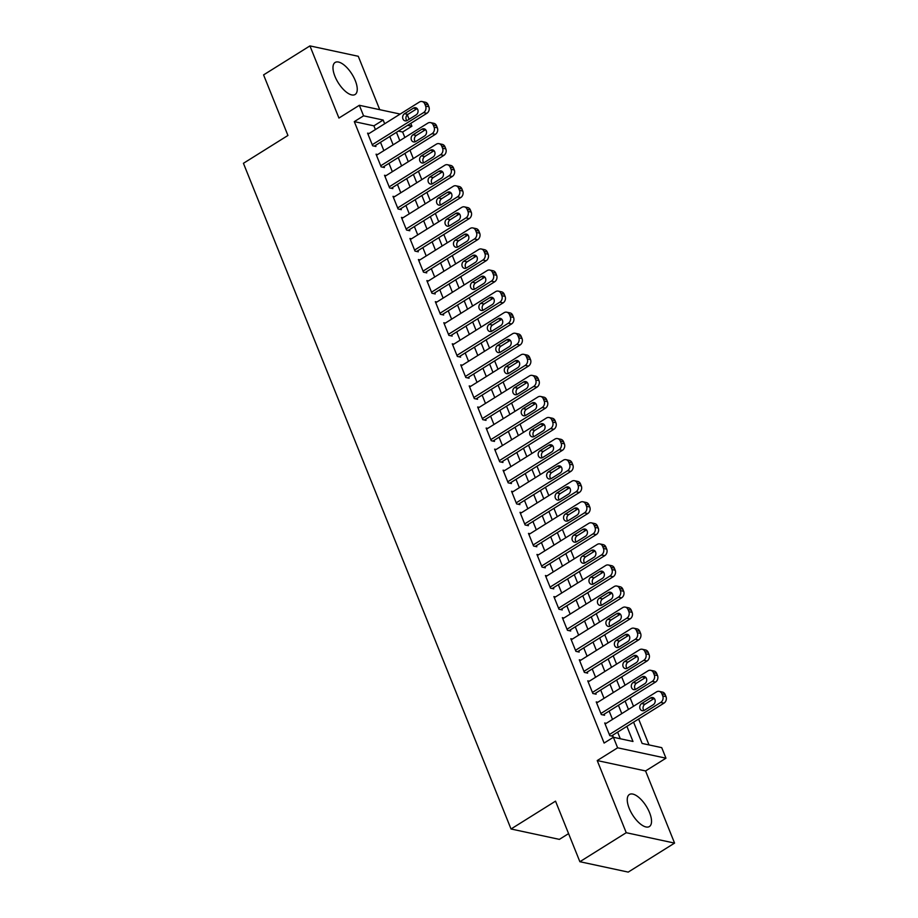 <?xml version="1.0" encoding="UTF-8"?>
<svg xmlns="http://www.w3.org/2000/svg" width="918" height="918" viewBox="0 0 918 918"><rect width="100%" height="100%" fill="white"/><g stroke="black" fill="none" stroke-linecap="round" stroke-linejoin="round"><path stroke-width="1.38" d="M649.588 812.705A18.888 8.101 58 0 0 629.381 794.506A18.888 8.101 58 0 0 629.197 808.333A18.888 8.101 58 0 0 649.405 826.533A18.888 8.101 58 0 0 649.588 812.705M355.3 80.669A18.888 8.101 58 0 0 335.104 62.47A18.888 8.101 58 0 0 334.921 76.286A18.888 8.101 58 0 0 355.128 94.485A18.888 8.101 58 0 0 355.3 80.669M633.581 722.168L642.13 743.442L661.729 747.654L665.963 758.188L617.619 747.803L613.385 737.269L632.984 741.48L626.902 726.345M645.572 770.948L597.228 760.563L626.237 832.706L579.878 861.715L628.222 872.1L674.569 843.103L645.572 770.948L665.963 758.188M568.586 833.613L559.372 839.373L511.028 828.988L243.431 163.301L287.931 135.462L263.581 74.897L309.94 45.9L338.937 118.055L359.34 105.295L400.179 114.073M379.742 109.678L358.272 56.285L309.94 45.9M406.708 115.473L407.672 115.679L409.118 119.283M410.771 123.368L411.907 126.214L407.672 125.307M404.849 137.505L402.635 132.008L411.907 126.214M649.026 744.923L638.618 719.012M633.5 706.286L630.15 697.944M625.032 685.218L621.681 676.876M616.563 664.15L613.213 655.819M608.095 643.093L604.744 634.751M599.626 622.025L596.275 613.683M591.158 600.957L587.807 592.615M582.689 579.889L579.338 571.547M574.22 558.821L570.87 550.49M565.752 537.764L562.401 529.422M557.283 516.696L553.933 508.354M548.815 495.628L545.464 487.286M540.346 474.56L536.996 466.218M531.878 453.492L528.527 445.161M523.409 432.435L520.058 424.093M514.941 411.367L511.59 403.025M506.472 390.299L503.121 381.957M498.004 369.231L494.653 360.889M489.535 348.163L486.184 339.832M481.066 327.095L477.716 318.764M472.598 306.038L469.247 297.696M464.129 284.97L460.779 276.628M455.661 263.902L452.31 255.56M447.192 242.834L443.842 234.503M438.724 221.766L435.373 213.435M430.255 200.709L426.904 192.367M421.787 179.641L418.436 171.299M413.318 158.573L409.967 150.231M626.237 832.706L674.569 843.103M606.27 723.327L604.698 722.982L609.781 735.628L613.04 736.328L612.627 735.272M597.802 702.259L596.23 701.914L601.313 714.56L604.583 715.26L604.159 714.204M589.333 681.19L587.761 680.858L592.844 693.492L596.115 694.192L595.69 693.136M580.865 660.122L579.292 659.79L584.376 672.424L587.646 673.124L587.222 672.079M572.396 639.054L570.824 638.721L575.907 651.355L579.178 652.067L578.753 651.011M563.927 617.986L562.355 617.653L567.439 630.299L570.709 630.999L570.285 629.943M555.459 596.93L553.887 596.585L558.97 609.231L562.241 609.931L561.816 608.875M546.99 575.861L545.418 575.517L550.502 588.163L553.772 588.863L553.347 587.807M538.522 554.793L536.95 554.461L542.033 567.094L545.303 567.794L544.879 566.75M530.053 533.725L528.481 533.392L533.565 546.026L536.835 546.738L536.41 545.682M521.585 512.657L520.013 512.324L525.096 524.97L528.366 525.67L527.942 524.614M513.116 491.6L511.544 491.256L516.627 503.902L519.898 504.602L519.473 503.546M504.648 470.532L503.075 470.188L508.159 482.834L511.429 483.534L511.005 482.478M496.179 449.464L494.607 449.131L499.69 461.765L502.961 462.465L502.536 461.421M487.71 428.396L486.138 428.063L491.222 440.697L494.492 441.409L494.068 440.353M479.242 407.328L477.67 406.995L482.753 419.641L486.024 420.341L485.599 419.285M470.773 386.271L469.201 385.927L474.285 398.573L477.555 399.273L477.13 398.217M462.305 365.203L460.733 364.859L465.816 377.505L469.087 378.205L468.662 377.149M453.836 344.135L452.264 343.802L457.348 356.436L460.618 357.136L460.193 356.081M445.368 323.067L443.796 322.734L448.879 335.368L452.149 336.068L451.725 335.024M436.899 301.999L435.327 301.666L440.411 314.3L443.681 315.012L443.256 313.956M428.431 280.942L426.859 280.598L431.942 293.244L435.212 293.944L434.788 292.888M419.962 259.874L418.39 259.53L423.473 272.176L426.744 272.875L426.319 271.82M411.494 238.806L409.921 238.473L415.005 251.107L418.275 251.807L417.851 250.752M403.025 217.738L401.453 217.405L406.536 230.039L409.807 230.739L409.382 229.695M394.556 196.67L392.984 196.337L398.068 208.971L401.338 209.683L400.914 208.627M386.088 175.613L384.516 175.269L389.599 187.915L392.87 188.615L392.445 187.559M377.619 154.545L376.047 154.201L381.131 166.846L384.401 167.546L383.976 166.491M402.635 132.008L398.401 131.102M375.393 129.564L373.901 125.835L354.302 121.624L604.113 743.064L613.385 737.269M620.293 738.749L617.63 732.139M612.513 719.414L609.162 711.071M604.044 698.346L600.693 690.003M595.575 677.277L592.225 668.947M587.107 656.221L583.756 647.879M578.638 635.153L575.288 626.81M570.17 614.085L566.819 605.742M561.701 593.017L558.351 584.674M553.233 571.948L549.882 563.618M544.764 550.88L541.413 542.549M536.296 529.824L532.945 521.481M527.827 508.756L524.476 500.413M519.359 487.688L516.008 479.345M510.89 466.619L507.539 458.289M502.421 445.551L499.071 437.22M493.953 424.495L490.602 416.152M485.484 403.427L482.134 395.084M477.016 382.358L473.665 374.016M468.547 361.29L465.196 352.948M460.079 340.222L456.728 331.891M451.61 319.166L448.259 310.823M443.142 298.098L439.791 289.755M434.673 277.029L431.322 268.687M426.204 255.961L422.854 247.619M417.736 234.893L414.385 226.562M409.267 213.837L405.917 205.494M400.799 192.769L397.448 184.426M392.33 171.7L388.98 163.358M383.862 150.632L380.511 142.29M369.151 133.477L367.579 133.144L372.662 145.778L375.932 146.478L375.508 145.423M597.228 760.563L617.619 747.803M354.302 121.624L363.574 115.829L359.34 105.295M579.878 861.715L555.528 801.15L511.028 828.988M396.461 132.318L399.812 140.661M404.93 153.386L408.281 161.729M413.398 174.454L416.749 182.785M421.867 195.511L425.218 203.853M430.335 216.579L433.686 224.921M438.804 237.647L442.155 245.99M447.273 258.715L450.623 267.058M455.741 279.783L459.092 288.114M464.21 300.84L467.56 309.182M472.678 321.908L476.029 330.25M481.147 342.976L484.497 351.319M489.615 364.044L492.966 372.387M498.084 385.112L501.435 393.443M506.552 406.181L509.903 414.511M515.021 427.237L518.372 435.58M523.49 448.305L526.84 456.648M531.958 469.373L535.309 477.716M540.427 490.441L543.777 498.772M548.895 511.51L552.246 519.84M557.364 532.566L560.714 540.909M565.832 553.634L569.183 561.977M574.301 574.702L577.651 583.045M582.769 595.771L586.12 604.101M591.238 616.839L594.589 625.169M599.706 637.895L603.057 646.238M608.175 658.963L611.526 667.306M616.644 680.031L619.994 688.374M625.112 701.1L628.463 709.442M384.665 123.769L383.173 120.04L363.574 115.829M621.784 713.619L618.434 705.276M613.316 692.551L609.965 684.208M604.847 671.483L601.497 663.14M596.379 650.414L593.028 642.072M587.91 629.346L584.559 621.016M579.442 608.278L576.091 599.947M570.973 587.222L567.622 578.879M562.505 566.154L559.154 557.811M554.036 545.085L550.685 536.743M545.567 524.017L542.217 515.686M537.099 502.949L533.748 494.618M528.63 481.893L525.28 473.55M520.162 460.825L516.811 452.482M511.693 439.756L508.342 431.414M503.225 418.688L499.874 410.346M494.756 397.62L491.405 389.289M486.288 376.564L482.937 368.221M477.819 355.495L474.468 347.153M469.35 334.427L466 326.085M460.882 313.359L457.531 305.017M452.413 292.291L449.063 283.96M443.945 271.235L440.594 262.892M435.476 250.166L432.126 241.824M427.008 229.098L423.657 220.756M418.539 208.03L415.188 199.688M410.071 186.962L406.72 178.631M401.602 165.906L398.251 157.563M393.134 144.837L389.783 136.495M373.901 125.835L383.173 120.04M368.003 134.189L419.365 102.059A4.842 4.039 -77.9 0 1 422.073 101.542A4.842 4.039 -77.9 0 1 424.77 103.952L425.619 106.063A4.842 4.039 -77.9 0 1 423.6 112.593L372.238 144.723M374.36 146.146L426.87 113.293L423.6 112.593M413.456 108.129A3.879 3.236 102.1 0 1 415.624 107.716A3.879 3.236 102.1 0 1 418.057 110.883A3.879 3.236 102.1 0 1 416.164 114.876L407.259 120.442A3.879 3.236 102.1 0 1 405.09 120.855A3.879 3.236 102.1 0 1 402.658 117.699A3.879 3.236 102.1 0 1 404.551 113.706L413.456 108.129L416.726 108.84A3.879 3.236 102.1 0 1 417.139 108.611M406.846 120.66A3.879 3.236 102.1 0 1 407.821 114.406L416.726 108.84M422.073 101.542L425.344 102.242A4.842 4.039 102.1 0 1 428.04 104.652L428.878 106.763A4.842 4.039 102.1 0 1 426.87 113.293M376.472 155.257L427.834 123.127A4.842 4.039 -77.9 0 1 430.542 122.61A4.842 4.039 -77.9 0 1 433.239 125.02L434.088 127.132A4.842 4.039 -77.9 0 1 432.068 133.661L380.706 165.791M382.829 167.214L435.339 134.361L432.068 133.661M421.924 129.197A3.879 3.236 102.1 0 1 424.093 128.784A3.879 3.236 102.1 0 1 426.526 131.94A3.879 3.236 102.1 0 1 424.632 135.944L415.728 141.51A3.879 3.236 102.1 0 1 413.559 141.923A3.879 3.236 102.1 0 1 411.126 138.767A3.879 3.236 102.1 0 1 413.02 134.762L421.924 129.197L425.195 129.897A3.879 3.236 102.1 0 1 425.608 129.679M415.315 141.728A3.879 3.236 102.1 0 1 416.29 135.474L425.195 129.897M430.542 122.61L433.812 123.31A4.842 4.039 102.1 0 1 436.509 125.72L437.347 127.832A4.842 4.039 102.1 0 1 435.339 134.361M384.94 176.325L436.302 144.195A4.842 4.039 -77.9 0 1 439.011 143.667A4.842 4.039 -77.9 0 1 441.707 146.088L442.556 148.188A4.842 4.039 -77.9 0 1 440.537 154.729L389.175 186.859M391.298 188.27L443.807 155.429L440.537 154.729M430.393 150.265A3.879 3.236 102.1 0 1 432.562 149.852A3.879 3.236 102.1 0 1 434.994 153.008A3.879 3.236 102.1 0 1 433.101 157.001L424.196 162.578A3.879 3.236 102.1 0 1 422.028 162.991A3.879 3.236 102.1 0 1 419.595 159.824A3.879 3.236 102.1 0 1 421.488 155.831L430.393 150.265L433.652 150.965A3.879 3.236 102.1 0 1 434.076 150.747M423.783 162.796A3.879 3.236 102.1 0 1 424.759 156.53L433.652 150.965M439.011 143.667L442.281 144.378A4.842 4.039 102.1 0 1 444.978 146.788L445.815 148.9A4.842 4.039 102.1 0 1 443.807 155.429M393.409 197.393L444.771 165.263A4.842 4.039 -77.9 0 1 447.479 164.735A4.842 4.039 -77.9 0 1 450.176 167.156L451.025 169.256A4.842 4.039 -77.9 0 1 449.005 175.797L397.643 207.927M399.766 209.338L452.276 176.497L449.005 175.797M438.861 171.333A3.879 3.236 102.1 0 1 441.03 170.909A3.879 3.236 102.1 0 1 443.463 174.076A3.879 3.236 102.1 0 1 441.569 178.069L432.665 183.634A3.879 3.236 102.1 0 1 430.496 184.059A3.879 3.236 102.1 0 1 428.063 180.892A3.879 3.236 102.1 0 1 429.957 176.899L438.861 171.333L442.12 172.033A3.879 3.236 102.1 0 1 442.545 171.815M432.252 183.864A3.879 3.236 102.1 0 1 433.227 177.599L442.12 172.033M447.479 164.735L450.749 165.435A4.842 4.039 102.1 0 1 453.446 167.856L454.284 169.956A4.842 4.039 102.1 0 1 452.276 176.497M401.877 218.461L453.24 186.32A4.842 4.039 -77.9 0 1 455.948 185.803A4.842 4.039 -77.9 0 1 458.644 188.213L459.493 190.324A4.842 4.039 -77.9 0 1 457.474 196.854L406.112 228.984M408.235 230.407L460.744 197.565L457.474 196.854M447.33 192.401A3.879 3.236 102.1 0 1 449.499 191.977A3.879 3.236 102.1 0 1 451.931 195.144A3.879 3.236 102.1 0 1 450.038 199.137L441.133 204.703A3.879 3.236 102.1 0 1 438.965 205.127A3.879 3.236 102.1 0 1 436.532 201.96A3.879 3.236 102.1 0 1 438.425 197.967L447.33 192.401L450.589 193.101A3.879 3.236 102.1 0 1 451.013 192.872M440.72 204.932A3.879 3.236 102.1 0 1 441.696 198.667L450.589 193.101M455.948 185.803L459.218 186.503A4.842 4.039 102.1 0 1 461.915 188.924L462.752 191.024A4.842 4.039 102.1 0 1 460.744 197.565M410.346 239.518L461.708 207.388A4.842 4.039 -77.9 0 1 464.416 206.871A4.842 4.039 -77.9 0 1 467.113 209.281L467.962 211.392A4.842 4.039 -77.9 0 1 465.942 217.922L414.58 250.052M416.703 251.475L469.213 218.622L465.942 217.922M455.798 213.458A3.879 3.236 102.1 0 1 457.967 213.045A3.879 3.236 102.1 0 1 460.4 216.212A3.879 3.236 102.1 0 1 458.507 220.205L449.602 225.771A3.879 3.236 102.1 0 1 447.433 226.184A3.879 3.236 102.1 0 1 445 223.028A3.879 3.236 102.1 0 1 446.894 219.035L455.798 213.458L459.057 214.169A3.879 3.236 102.1 0 1 459.482 213.94M449.189 225.989A3.879 3.236 102.1 0 1 450.164 219.735L459.057 214.169M464.416 206.871L467.687 207.571A4.842 4.039 102.1 0 1 470.383 209.981L471.221 212.092A4.842 4.039 102.1 0 1 469.213 218.622M418.815 260.586L470.177 228.456A4.842 4.039 -77.9 0 1 472.885 227.939A4.842 4.039 -77.9 0 1 475.581 230.349L476.431 232.461A4.842 4.039 -77.9 0 1 474.411 238.99L423.049 271.12M425.172 272.543L477.681 239.69L474.411 238.99M464.267 234.526A3.879 3.236 102.1 0 1 466.436 234.113A3.879 3.236 102.1 0 1 468.868 237.28A3.879 3.236 102.1 0 1 466.975 241.273L458.071 246.839A3.879 3.236 102.1 0 1 455.902 247.252A3.879 3.236 102.1 0 1 453.469 244.096A3.879 3.236 102.1 0 1 455.362 240.091L464.267 234.526L467.526 235.226A3.879 3.236 102.1 0 1 467.95 235.008M457.657 247.057A3.879 3.236 102.1 0 1 458.633 240.803L467.526 235.226M472.885 227.939L476.155 228.639A4.842 4.039 102.1 0 1 478.852 231.049L479.689 233.161A4.842 4.039 102.1 0 1 477.681 239.69M427.283 281.654L478.645 249.524A4.842 4.039 -77.9 0 1 481.353 248.996A4.842 4.039 -77.9 0 1 484.05 251.417L484.899 253.517A4.842 4.039 -77.9 0 1 482.879 260.058L431.517 292.188M433.64 293.599L486.15 260.758L482.879 260.058M472.736 255.594A3.879 3.236 102.1 0 1 474.904 255.181A3.879 3.236 102.1 0 1 477.337 258.337A3.879 3.236 102.1 0 1 475.444 262.33L466.539 267.907A3.879 3.236 102.1 0 1 464.37 268.32A3.879 3.236 102.1 0 1 461.938 265.153A3.879 3.236 102.1 0 1 463.831 261.16L472.736 255.594L475.994 256.294A3.879 3.236 102.1 0 1 476.419 256.076M466.126 268.125A3.879 3.236 102.1 0 1 467.101 261.859L475.994 256.294M481.353 248.996L484.624 249.707A4.842 4.039 102.1 0 1 487.309 252.117L488.158 254.229A4.842 4.039 102.1 0 1 486.15 260.758M435.752 302.722L487.114 270.592A4.842 4.039 -77.9 0 1 489.822 270.064A4.842 4.039 -77.9 0 1 492.518 272.485L493.368 274.585A4.842 4.039 -77.9 0 1 491.348 281.126L439.986 313.256M442.109 314.667L494.618 281.826L491.348 281.126M481.204 276.662A3.879 3.236 102.1 0 1 483.373 276.238A3.879 3.236 102.1 0 1 485.806 279.405A3.879 3.236 102.1 0 1 483.912 283.398L475.008 288.963A3.879 3.236 102.1 0 1 472.839 289.388A3.879 3.236 102.1 0 1 470.406 286.221A3.879 3.236 102.1 0 1 472.3 282.228L481.204 276.662L484.463 277.362A3.879 3.236 102.1 0 1 484.888 277.144M474.595 289.193A3.879 3.236 102.1 0 1 475.57 282.928L484.463 277.362M489.822 270.064L493.092 270.764A4.842 4.039 102.1 0 1 495.777 273.185L496.627 275.285A4.842 4.039 102.1 0 1 494.618 281.826M444.22 323.79L495.582 291.649A4.842 4.039 -77.9 0 1 498.29 291.132A4.842 4.039 -77.9 0 1 500.987 293.542L501.836 295.653A4.842 4.039 -77.9 0 1 499.817 302.183L448.454 334.324M450.577 335.736L503.087 302.894L499.817 302.183M489.673 297.73A3.879 3.236 102.1 0 1 491.841 297.306A3.879 3.236 102.1 0 1 494.274 300.473A3.879 3.236 102.1 0 1 492.381 304.466L483.476 310.032A3.879 3.236 102.1 0 1 481.307 310.456A3.879 3.236 102.1 0 1 478.875 307.289A3.879 3.236 102.1 0 1 480.768 303.296L489.673 297.73L492.932 298.43A3.879 3.236 102.1 0 1 493.356 298.201M483.063 310.261A3.879 3.236 102.1 0 1 484.038 303.996L492.932 298.43M498.29 291.132L501.561 291.832A4.842 4.039 102.1 0 1 504.246 294.253L505.095 296.353A4.842 4.039 102.1 0 1 503.087 302.894M452.689 344.847L504.051 312.717A4.842 4.039 -77.9 0 1 506.759 312.2A4.842 4.039 -77.9 0 1 509.456 314.61L510.305 316.721A4.842 4.039 -77.9 0 1 508.285 323.251L456.923 355.381M459.046 356.804L511.555 323.951L508.285 323.251M498.141 318.787A3.879 3.236 102.1 0 1 500.31 318.374A3.879 3.236 102.1 0 1 502.743 321.541A3.879 3.236 102.1 0 1 500.849 325.534L491.945 331.1A3.879 3.236 102.1 0 1 489.776 331.513A3.879 3.236 102.1 0 1 487.343 328.357A3.879 3.236 102.1 0 1 489.237 324.364L498.141 318.787L501.4 319.498A3.879 3.236 102.1 0 1 501.825 319.269M491.532 331.318A3.879 3.236 102.1 0 1 492.507 325.064L501.4 319.498M506.759 312.2L510.029 312.9A4.842 4.039 102.1 0 1 512.714 315.31L513.564 317.421A4.842 4.039 102.1 0 1 511.555 323.951M461.157 365.915L512.519 333.785A4.842 4.039 -77.9 0 1 515.227 333.268A4.842 4.039 -77.9 0 1 517.924 335.678L518.773 337.79A4.842 4.039 -77.9 0 1 516.754 344.319L465.392 376.449M467.514 377.872L520.024 345.019L516.754 344.319M506.61 339.855A3.879 3.236 102.1 0 1 508.779 339.442A3.879 3.236 102.1 0 1 511.211 342.609A3.879 3.236 102.1 0 1 509.318 346.602L500.413 352.168A3.879 3.236 102.1 0 1 498.244 352.581A3.879 3.236 102.1 0 1 495.812 349.425A3.879 3.236 102.1 0 1 497.705 345.42L506.61 339.855L509.869 340.555A3.879 3.236 102.1 0 1 510.293 340.337M500 352.386A3.879 3.236 102.1 0 1 500.976 346.132L509.869 340.555M515.227 333.268L518.498 333.968A4.842 4.039 102.1 0 1 521.183 336.378L522.032 338.49A4.842 4.039 102.1 0 1 520.024 345.019M469.626 386.983L520.988 354.853A4.842 4.039 -77.9 0 1 523.696 354.325A4.842 4.039 -77.9 0 1 526.393 356.746L527.242 358.846A4.842 4.039 -77.9 0 1 525.222 365.387L473.86 397.517M475.983 398.94L528.493 366.087L525.222 365.387M515.078 360.923A3.879 3.236 102.1 0 1 517.247 360.51A3.879 3.236 102.1 0 1 519.68 363.666A3.879 3.236 102.1 0 1 517.786 367.659L508.882 373.236A3.879 3.236 102.1 0 1 506.713 373.649A3.879 3.236 102.1 0 1 504.28 370.482A3.879 3.236 102.1 0 1 506.174 366.489L515.078 360.923L518.337 361.623A3.879 3.236 102.1 0 1 518.762 361.405M508.469 373.454A3.879 3.236 102.1 0 1 509.444 367.189L518.337 361.623M523.696 354.325L526.966 355.036A4.842 4.039 102.1 0 1 529.652 357.446L530.501 359.558A4.842 4.039 102.1 0 1 528.493 366.087M478.094 408.051L529.457 375.921A4.842 4.039 -77.9 0 1 532.165 375.393A4.842 4.039 -77.9 0 1 534.861 377.814L535.71 379.914A4.842 4.039 -77.9 0 1 533.691 386.455L482.329 418.585M484.452 419.996L536.961 387.155L533.691 386.455M523.547 381.991A3.879 3.236 102.1 0 1 525.716 381.578A3.879 3.236 102.1 0 1 528.148 384.734A3.879 3.236 102.1 0 1 526.255 388.727L517.35 394.304A3.879 3.236 102.1 0 1 515.182 394.717A3.879 3.236 102.1 0 1 512.749 391.55A3.879 3.236 102.1 0 1 514.642 387.557L523.547 381.991L526.806 382.691A3.879 3.236 102.1 0 1 527.23 382.473M516.937 394.522A3.879 3.236 102.1 0 1 517.913 388.257L526.806 382.691M532.165 375.393L535.435 376.093A4.842 4.039 102.1 0 1 538.12 378.514L538.969 380.614A4.842 4.039 102.1 0 1 536.961 387.155M486.563 429.119L537.925 396.989A4.842 4.039 -77.9 0 1 540.633 396.461A4.842 4.039 -77.9 0 1 543.33 398.871L544.179 400.982A4.842 4.039 -77.9 0 1 542.159 407.512L490.797 439.653M492.92 441.065L545.43 408.223L542.159 407.512M532.015 403.059A3.879 3.236 102.1 0 1 534.184 402.635A3.879 3.236 102.1 0 1 536.617 405.802A3.879 3.236 102.1 0 1 534.724 409.795L525.819 415.361A3.879 3.236 102.1 0 1 523.65 415.785A3.879 3.236 102.1 0 1 521.217 412.618A3.879 3.236 102.1 0 1 523.111 408.625L532.015 403.059L535.274 403.759A3.879 3.236 102.1 0 1 535.699 403.53M525.406 415.59A3.879 3.236 102.1 0 1 526.381 409.325L535.274 403.759M540.633 396.461L543.904 397.161A4.842 4.039 102.1 0 1 546.589 399.582L547.438 401.682A4.842 4.039 102.1 0 1 545.43 408.223M495.031 450.176L546.394 418.046A4.842 4.039 -77.9 0 1 549.102 417.529A4.842 4.039 -77.9 0 1 551.798 419.939L552.647 422.05A4.842 4.039 -77.9 0 1 550.628 428.58L499.266 460.71M501.389 462.133L553.898 429.28L550.628 428.58M540.484 424.116A3.879 3.236 102.1 0 1 542.653 423.703A3.879 3.236 102.1 0 1 545.085 426.87A3.879 3.236 102.1 0 1 543.192 430.863L534.287 436.429A3.879 3.236 102.1 0 1 532.119 436.842A3.879 3.236 102.1 0 1 529.686 433.686A3.879 3.236 102.1 0 1 531.579 429.693L540.484 424.116L543.743 424.827A3.879 3.236 102.1 0 1 544.167 424.598M533.874 436.647A3.879 3.236 102.1 0 1 534.85 430.393L543.743 424.827M549.102 417.529L552.372 418.229A4.842 4.039 102.1 0 1 555.057 420.639L555.906 422.75A4.842 4.039 102.1 0 1 553.898 429.28M503.5 471.244L554.862 439.114A4.842 4.039 -77.9 0 1 557.57 438.597A4.842 4.039 -77.9 0 1 560.267 441.007L561.116 443.119A4.842 4.039 -77.9 0 1 559.096 449.648L507.734 481.778M509.857 483.201L562.367 450.348L559.096 449.648M548.953 445.184A3.879 3.236 102.1 0 1 551.121 444.771A3.879 3.236 102.1 0 1 553.554 447.938A3.879 3.236 102.1 0 1 551.661 451.931L542.756 457.497A3.879 3.236 102.1 0 1 540.587 457.91A3.879 3.236 102.1 0 1 538.155 454.754A3.879 3.236 102.1 0 1 540.048 450.749L548.953 445.184L552.211 445.884A3.879 3.236 102.1 0 1 552.636 445.666M542.343 457.715A3.879 3.236 102.1 0 1 543.318 451.461L552.211 445.884M557.57 438.597L560.841 439.297A4.842 4.039 102.1 0 1 563.526 441.707L564.375 443.819A4.842 4.039 102.1 0 1 562.367 450.348M511.969 492.312L563.331 460.182A4.842 4.039 -77.9 0 1 566.039 459.666A4.842 4.039 -77.9 0 1 568.735 462.075L569.585 464.187A4.842 4.039 -77.9 0 1 567.565 470.716L516.203 502.846M518.326 504.269L570.835 471.416L567.565 470.716M557.421 466.252A3.879 3.236 102.1 0 1 559.59 465.839A3.879 3.236 102.1 0 1 562.023 468.995A3.879 3.236 102.1 0 1 560.129 472.999L551.225 478.565A3.879 3.236 102.1 0 1 549.056 478.978A3.879 3.236 102.1 0 1 546.623 475.811A3.879 3.236 102.1 0 1 548.516 471.818L557.421 466.252L560.68 466.952A3.879 3.236 102.1 0 1 561.105 466.734M550.811 478.783A3.879 3.236 102.1 0 1 551.787 472.518L560.68 466.952M566.039 459.666L569.309 460.366A4.842 4.039 102.1 0 1 571.994 462.775L572.843 464.887A4.842 4.039 102.1 0 1 570.835 471.416M520.437 513.38L571.799 481.25A4.842 4.039 -77.9 0 1 574.507 480.722A4.842 4.039 -77.9 0 1 577.204 483.143L578.053 485.243A4.842 4.039 -77.9 0 1 576.034 491.784L524.671 523.914M526.794 525.326L579.304 492.484L576.034 491.784M565.89 487.32A3.879 3.236 102.1 0 1 568.058 486.907A3.879 3.236 102.1 0 1 570.491 490.063A3.879 3.236 102.1 0 1 568.598 494.056L559.693 499.633A3.879 3.236 102.1 0 1 557.524 500.046A3.879 3.236 102.1 0 1 555.092 496.879A3.879 3.236 102.1 0 1 556.985 492.886L565.89 487.32L569.149 488.02A3.879 3.236 102.1 0 1 569.573 487.802M559.28 499.851A3.879 3.236 102.1 0 1 560.255 493.586L569.149 488.02M574.507 480.722L577.778 481.434A4.842 4.039 102.1 0 1 580.463 483.843L581.312 485.943A4.842 4.039 102.1 0 1 579.304 492.484M528.906 534.448L580.268 502.318A4.842 4.039 -77.9 0 1 582.976 501.79A4.842 4.039 -77.9 0 1 585.673 504.211L586.522 506.311A4.842 4.039 -77.9 0 1 584.502 512.841L533.14 544.982M535.263 546.394L587.772 513.552L584.502 512.841M574.358 508.388A3.879 3.236 102.1 0 1 576.527 507.964A3.879 3.236 102.1 0 1 578.96 511.131A3.879 3.236 102.1 0 1 577.066 515.124L568.162 520.69A3.879 3.236 102.1 0 1 565.993 521.114A3.879 3.236 102.1 0 1 563.56 517.947A3.879 3.236 102.1 0 1 565.454 513.954L574.358 508.388L577.617 509.088A3.879 3.236 102.1 0 1 578.042 508.859M567.749 520.919A3.879 3.236 102.1 0 1 568.724 514.654L577.617 509.088M582.976 501.79L586.246 502.49A4.842 4.039 102.1 0 1 588.931 504.911L589.781 507.011A4.842 4.039 102.1 0 1 587.772 513.552M537.374 555.505L588.736 523.375A4.842 4.039 -77.9 0 1 591.444 522.858A4.842 4.039 -77.9 0 1 594.141 525.268L594.99 527.38A4.842 4.039 -77.9 0 1 592.971 533.909L541.609 566.039M543.731 567.462L596.241 534.609L592.971 533.909M582.827 529.445A3.879 3.236 102.1 0 1 584.995 529.032A3.879 3.236 102.1 0 1 587.428 532.199A3.879 3.236 102.1 0 1 585.535 536.192L576.63 541.758A3.879 3.236 102.1 0 1 574.461 542.171A3.879 3.236 102.1 0 1 572.029 539.015A3.879 3.236 102.1 0 1 573.922 535.022L582.827 529.445L586.086 530.156A3.879 3.236 102.1 0 1 586.51 529.927M576.217 541.987A3.879 3.236 102.1 0 1 577.192 535.722L586.086 530.156M591.444 522.858L594.715 523.558A4.842 4.039 102.1 0 1 597.4 525.98L598.249 528.079A4.842 4.039 102.1 0 1 596.241 534.609M545.843 576.573L597.205 544.443A4.842 4.039 -77.9 0 1 599.913 543.926A4.842 4.039 -77.9 0 1 602.61 546.336L603.459 548.448A4.842 4.039 -77.9 0 1 601.439 554.977L550.077 587.107M552.2 588.53L604.71 555.677L601.439 554.977M591.295 550.513A3.879 3.236 102.1 0 1 593.464 550.1A3.879 3.236 102.1 0 1 595.897 553.267A3.879 3.236 102.1 0 1 594.003 557.26L585.099 562.826A3.879 3.236 102.1 0 1 582.93 563.239A3.879 3.236 102.1 0 1 580.497 560.083A3.879 3.236 102.1 0 1 582.391 556.09L591.295 550.513L594.554 551.213A3.879 3.236 102.1 0 1 594.979 550.995M584.686 563.044A3.879 3.236 102.1 0 1 585.661 556.79L594.554 551.213M599.913 543.926L603.183 544.626A4.842 4.039 102.1 0 1 605.869 547.036L606.718 549.148A4.842 4.039 102.1 0 1 604.71 555.677M554.311 597.641L605.673 565.511A4.842 4.039 -77.9 0 1 608.382 564.995A4.842 4.039 -77.9 0 1 611.078 567.404L611.916 569.516A4.842 4.039 -77.9 0 1 609.908 576.045L558.546 608.175M560.668 609.598L613.178 576.745L609.908 576.045M599.764 571.581A3.879 3.236 102.1 0 1 601.933 571.168A3.879 3.236 102.1 0 1 604.365 574.324A3.879 3.236 102.1 0 1 602.472 578.329L593.567 583.894A3.879 3.236 102.1 0 1 591.399 584.307A3.879 3.236 102.1 0 1 588.966 581.14A3.879 3.236 102.1 0 1 590.859 577.147L599.764 571.581L603.023 572.281A3.879 3.236 102.1 0 1 603.447 572.063M593.154 584.112A3.879 3.236 102.1 0 1 594.13 577.858L603.023 572.281M608.382 564.995L611.652 565.695A4.842 4.039 102.1 0 1 614.337 568.104L615.186 570.216A4.842 4.039 102.1 0 1 613.178 576.745M562.78 618.709L614.142 586.579A4.842 4.039 -77.9 0 1 616.85 586.051A4.842 4.039 -77.9 0 1 619.547 588.472L620.384 590.572A4.842 4.039 -77.9 0 1 618.376 597.113L567.014 629.243M569.137 630.655L621.647 597.813L618.376 597.113M608.232 592.649A3.879 3.236 102.1 0 1 610.401 592.236A3.879 3.236 102.1 0 1 612.834 595.392A3.879 3.236 102.1 0 1 610.94 599.385L602.036 604.962A3.879 3.236 102.1 0 1 599.867 605.375A3.879 3.236 102.1 0 1 597.434 602.208A3.879 3.236 102.1 0 1 599.328 598.215L608.232 592.649L611.491 593.349A3.879 3.236 102.1 0 1 611.916 593.131M601.623 605.18A3.879 3.236 102.1 0 1 602.598 598.915L611.491 593.349M616.85 586.051L620.12 586.763A4.842 4.039 102.1 0 1 622.806 589.172L623.655 591.284A4.842 4.039 102.1 0 1 621.647 597.813M571.248 639.777L622.611 607.647A4.842 4.039 -77.9 0 1 625.319 607.119A4.842 4.039 -77.9 0 1 628.015 609.541L628.853 611.64A4.842 4.039 -77.9 0 1 626.845 618.17L575.483 650.311M577.606 651.723L630.115 618.881L626.845 618.17M616.701 613.717A3.879 3.236 102.1 0 1 618.87 613.293A3.879 3.236 102.1 0 1 621.302 616.46A3.879 3.236 102.1 0 1 619.409 620.453L610.504 626.019A3.879 3.236 102.1 0 1 608.336 626.443A3.879 3.236 102.1 0 1 605.903 623.276A3.879 3.236 102.1 0 1 607.796 619.283L616.701 613.717L619.96 614.417A3.879 3.236 102.1 0 1 620.384 614.199M610.091 626.248A3.879 3.236 102.1 0 1 611.067 619.983L619.96 614.417M625.319 607.119L628.589 607.819A4.842 4.039 102.1 0 1 631.274 610.24L632.123 612.34A4.842 4.039 102.1 0 1 630.115 618.881M579.717 660.845L631.079 628.704A4.842 4.039 -77.9 0 1 633.787 628.187A4.842 4.039 -77.9 0 1 636.484 630.597L637.321 632.709A4.842 4.039 -77.9 0 1 635.313 639.238L583.951 671.368M586.074 672.791L638.584 639.938L635.313 639.238M625.169 634.786A3.879 3.236 102.1 0 1 627.338 634.361A3.879 3.236 102.1 0 1 629.771 637.528A3.879 3.236 102.1 0 1 627.878 641.521L618.973 647.087A3.879 3.236 102.1 0 1 616.804 647.511A3.879 3.236 102.1 0 1 614.371 644.344A3.879 3.236 102.1 0 1 616.265 640.351L625.169 634.786L628.428 635.485A3.879 3.236 102.1 0 1 628.853 635.256M618.56 647.316A3.879 3.236 102.1 0 1 619.535 641.051L628.428 635.485M633.787 628.187L637.058 628.887A4.842 4.039 102.1 0 1 639.743 631.309L640.592 633.409A4.842 4.039 102.1 0 1 638.584 639.938M588.186 681.902L639.548 649.772A4.842 4.039 -77.9 0 1 642.256 649.255A4.842 4.039 -77.9 0 1 644.952 651.665L645.79 653.777A4.842 4.039 -77.9 0 1 643.782 660.306L592.42 692.436M594.543 693.859L647.052 661.006L643.782 660.306M633.638 655.842A3.879 3.236 102.1 0 1 635.807 655.429A3.879 3.236 102.1 0 1 638.24 658.596A3.879 3.236 102.1 0 1 636.346 662.589L627.442 668.155A3.879 3.236 102.1 0 1 625.273 668.568A3.879 3.236 102.1 0 1 622.84 665.412A3.879 3.236 102.1 0 1 624.733 661.419L633.638 655.842L636.897 656.554A3.879 3.236 102.1 0 1 637.321 656.324M627.028 668.373A3.879 3.236 102.1 0 1 628.004 662.119L636.897 656.554M642.256 649.255L645.526 649.955A4.842 4.039 102.1 0 1 648.211 652.365L649.06 654.477A4.842 4.039 102.1 0 1 647.052 661.006M596.654 702.97L648.016 670.84A4.842 4.039 -77.9 0 1 650.724 670.324A4.842 4.039 -77.9 0 1 653.421 672.733L654.259 674.845A4.842 4.039 -77.9 0 1 652.25 681.374L600.888 713.504M603.011 714.927L655.521 682.074L652.25 681.374M642.107 676.91A3.879 3.236 102.1 0 1 644.275 676.497A3.879 3.236 102.1 0 1 646.708 679.653A3.879 3.236 102.1 0 1 644.815 683.658L635.91 689.223A3.879 3.236 102.1 0 1 633.741 689.636A3.879 3.236 102.1 0 1 631.309 686.48A3.879 3.236 102.1 0 1 633.202 682.476L642.107 676.91L645.365 677.61A3.879 3.236 102.1 0 1 645.79 677.392M635.497 689.441A3.879 3.236 102.1 0 1 636.472 683.187L645.365 677.61M650.724 670.324L653.995 671.024A4.842 4.039 102.1 0 1 656.68 673.433L657.529 675.545A4.842 4.039 102.1 0 1 655.521 682.074M605.123 724.038L656.485 691.908A4.842 4.039 -77.9 0 1 659.193 691.38A4.842 4.039 -77.9 0 1 661.889 693.801L662.727 695.901A4.842 4.039 -77.9 0 1 660.719 702.442L609.357 734.572M611.48 735.984L663.989 703.142L660.719 702.442M650.575 697.978A3.879 3.236 102.1 0 1 652.744 697.565A3.879 3.236 102.1 0 1 655.177 700.721A3.879 3.236 102.1 0 1 653.283 704.714L644.379 710.291A3.879 3.236 102.1 0 1 642.21 710.704A3.879 3.236 102.1 0 1 639.777 707.537A3.879 3.236 102.1 0 1 641.671 703.544L650.575 697.978L653.834 698.678A3.879 3.236 102.1 0 1 654.259 698.46M643.966 710.509A3.879 3.236 102.1 0 1 644.941 704.244L653.834 698.678M659.193 691.38L662.463 692.092A4.842 4.039 102.1 0 1 665.148 694.501L665.998 696.613A4.842 4.039 102.1 0 1 663.989 703.142M428.04 104.652L424.77 103.952M428.878 106.763L425.619 106.063M404.551 113.706L407.821 114.406M436.509 125.72L433.239 125.02M437.347 127.832L434.088 127.132M413.02 134.762L416.29 135.474M444.978 146.788L441.707 146.088M445.815 148.9L442.556 148.188M421.488 155.831L424.759 156.53M453.446 167.856L450.176 167.156M454.284 169.956L451.025 169.256M429.957 176.899L433.227 177.599M461.915 188.924L458.644 188.213M462.752 191.024L459.493 190.324M438.425 197.967L441.696 198.667M470.383 209.981L467.113 209.281M471.221 212.092L467.962 211.392M446.894 219.035L450.164 219.735M478.852 231.049L475.581 230.349M479.689 233.161L476.431 232.461M455.362 240.091L458.633 240.803M487.309 252.117L484.05 251.417M488.158 254.229L484.899 253.517M463.831 261.16L467.101 261.859M495.777 273.185L492.518 272.485M496.627 275.285L493.368 274.585M472.3 282.228L475.57 282.928M504.246 294.253L500.987 293.542M505.095 296.353L501.836 295.653M480.768 303.296L484.038 303.996M512.714 315.31L509.456 314.61M513.564 317.421L510.305 316.721M489.237 324.364L492.507 325.064M521.183 336.378L517.924 335.678M522.032 338.49L518.773 337.79M497.705 345.42L500.976 346.132M529.652 357.446L526.393 356.746M530.501 359.558L527.242 358.846M506.174 366.489L509.444 367.189M538.12 378.514L534.861 377.814M538.969 380.614L535.71 379.914M514.642 387.557L517.913 388.257M546.589 399.582L543.33 398.871M547.438 401.682L544.179 400.982M523.111 408.625L526.381 409.325M555.057 420.639L551.798 419.939M555.906 422.75L552.647 422.05M531.579 429.693L534.85 430.393M563.526 441.707L560.267 441.007M564.375 443.819L561.116 443.119M540.048 450.749L543.318 451.461M571.994 462.775L568.735 462.075M572.843 464.887L569.585 464.187M548.516 471.818L551.787 472.518M580.463 483.843L577.204 483.143M581.312 485.943L578.053 485.243M556.985 492.886L560.255 493.586M588.931 504.911L585.673 504.211M589.781 507.011L586.522 506.311M565.454 513.954L568.724 514.654M597.4 525.98L594.141 525.268M598.249 528.079L594.99 527.38M573.922 535.022L577.192 535.722M605.869 547.036L602.61 546.336M606.718 549.148L603.459 548.448M582.391 556.09L585.661 556.79M614.337 568.104L611.078 567.404M615.186 570.216L611.916 569.516M590.859 577.147L594.13 577.858M622.806 589.172L619.547 588.472M623.655 591.284L620.384 590.572M599.328 598.215L602.598 598.915M631.274 610.24L628.015 609.541M632.123 612.34L628.853 611.64M607.796 619.283L611.067 619.983M639.743 631.309L636.484 630.597M640.592 633.409L637.321 632.709M616.265 640.351L619.535 641.051M648.211 652.365L644.952 651.665M649.06 654.477L645.79 653.777M624.733 661.419L628.004 662.119M656.68 673.433L653.421 672.733M657.529 675.545L654.259 674.845M633.202 682.476L636.472 683.187M665.148 694.501L661.889 693.801M665.998 696.613L662.727 695.901M641.671 703.544L644.941 704.244"/></g></svg>
